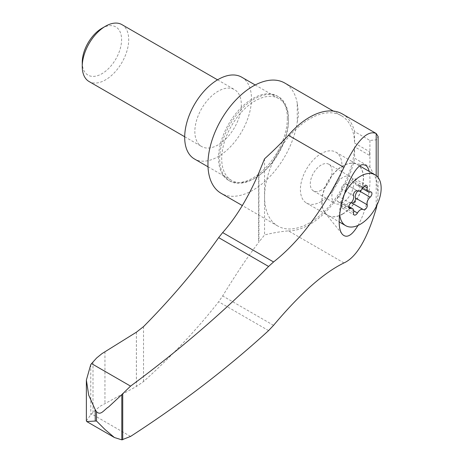 <?xml version="1.0" encoding="UTF-8"?>
<svg xmlns="http://www.w3.org/2000/svg" width="463" height="463" viewBox="0 0 463 463"><rect width="100%" height="100%" fill="white"/><g stroke="black" fill="none" stroke-linecap="round" stroke-linejoin="round"><path stroke-width="0.35" stroke-dasharray="2.31 1.74" d="M86.373 420.879L90.777 414.784L93.671 411.619L100.072 406.282L136.388 386.489L143.542 381.558C171.941 355.995 196.983 329.401 218.663 301.778L222.662 295.955C236.136 273.94 248.116 256.114 258.614 242.479L258.939 242.027L258.939 172.647M358.015 225.435C361.018 220.209 363.617 213.883 365.816 206.457C369.81 192.168 370.927 180.483 369.167 171.397M342.423 113.985A65.717 37.943 120 0 1 354.583 131.602L369.914 140.451L376.384 139.809L378.097 136.411M264.552 158.809L264.552 234.967L258.939 242.027M343.963 262.938L288.437 230.887A277.152 160.013 120 0 0 264.552 234.967M359.496 191.04L358.397 190.403A3.264 1.887 120 0 0 360.087 187.561A3.264 1.887 120 0 0 359.496 185.293A3.264 1.887 120 0 0 358.397 185.217A5.712 3.299 120 0 1 356.469 185.084L362.587 188.62M358.397 190.403A5.712 3.299 120 0 0 357.743 191.028M364.346 186.167L355.457 181.033A5.712 3.299 120 0 0 356.469 185.084M355.457 181.033A3.264 1.887 120 0 0 354.878 178.718A3.264 1.887 120 0 0 351.567 180.686A5.712 3.299 120 0 1 345.768 184.129L357.326 190.802M357.355 190.82L345.687 184.083A5.712 3.299 120 0 0 345.768 184.129M345.687 184.083A3.264 1.887 120 0 0 345.641 184.054A3.264 1.887 120 0 0 342.828 185.275A3.264 1.887 120 0 0 341.798 188.921A5.712 3.299 120 0 1 338.858 196.497A3.264 1.887 120 0 0 337.168 199.339A3.264 1.887 120 0 0 337.759 201.608A3.264 1.887 120 0 0 338.858 201.683A5.712 3.299 120 0 1 340.785 201.81L348.87 206.481M353.558 212.656L341.798 205.861A5.712 3.299 120 0 0 340.785 201.81M341.798 205.861A3.264 1.887 120 0 0 342.377 208.176A3.264 1.887 120 0 0 345.687 206.214A5.712 3.299 120 0 1 351.272 202.661M101.912 28.301A27.821 16.06 -60 0 1 121.584 39.656A27.821 16.06 -60 0 1 101.912 73.727A27.821 16.06 -60 0 1 82.246 62.366M121.908 24.614A32.856 18.971 -60 0 1 126.943 50.942A32.856 18.971 -60 0 1 105.477 79.896A32.856 18.971 -60 0 1 89.052 81.523M218.085 144.907A32.856 18.971 -60 0 1 201.654 146.534A32.856 18.971 -60 0 1 201.654 108.597A32.856 18.971 -60 0 1 234.509 89.625A32.856 18.971 -60 0 1 239.55 115.953A32.856 18.971 -60 0 1 218.085 144.907M241.698 77.176A47.232 27.271 -60 0 1 248.938 115.027A47.232 27.271 -60 0 1 218.085 156.644A47.232 27.271 -60 0 1 194.466 158.983M255.113 178.024A47.232 27.271 -60 0 1 231.494 180.362A47.232 27.271 -60 0 1 231.494 125.826A47.232 27.271 -60 0 1 278.726 98.555A47.232 27.271 -60 0 1 288.513 120.177A47.232 27.271 -60 0 1 255.113 178.024L254.094 178.614A48.667 28.098 -60 0 1 229.758 181.021A48.667 28.098 -60 0 1 229.758 124.825A48.667 28.098 -60 0 1 278.431 96.721A48.667 28.098 -60 0 1 288.513 119.003A48.667 28.098 -60 0 1 254.094 178.614L255.113 178.024M321.183 190.183A15.401 8.89 -60 0 1 313.48 190.941A15.401 8.89 -60 0 1 313.48 173.156A15.401 8.89 -60 0 1 328.88 164.267A15.401 8.89 -60 0 1 331.242 176.606A15.401 8.89 -60 0 1 321.183 190.183M342.747 202.632A15.401 8.89 -60 0 1 335.044 203.39A15.401 8.89 -60 0 1 335.044 185.611A15.401 8.89 -60 0 1 350.445 176.716A15.401 8.89 -60 0 1 352.806 189.06A15.401 8.89 -60 0 1 342.747 202.632M342.747 214.033A29.366 16.957 -60 0 1 328.064 215.486A29.366 16.957 -60 0 1 328.064 181.577A29.366 16.957 -60 0 1 357.43 164.62A29.366 16.957 -60 0 1 361.933 188.152A29.366 16.957 -60 0 1 342.747 214.033M339.703 214.276A29.366 16.957 -60 0 1 343.5 196.046M287.349 118.331A48.667 28.098 120 0 0 277.268 96.049A48.667 28.098 120 0 0 228.6 124.153A48.667 28.098 120 0 0 228.6 180.35A48.667 28.098 120 0 0 252.931 177.942A48.667 28.098 120 0 0 287.349 118.331M321.183 201.584A29.366 16.957 -60 0 1 306.5 203.037A29.366 16.957 -60 0 1 306.5 169.128A29.366 16.957 -60 0 1 335.866 152.171A29.366 16.957 -60 0 1 340.369 175.703A29.366 16.957 -60 0 1 321.183 201.584M342.585 213.941A29.366 16.957 -60 0 1 327.902 215.393A29.366 16.957 -60 0 1 325.078 212.963A29.366 16.957 -60 0 1 327.902 181.484A29.366 16.957 -60 0 1 353.749 163.3A29.366 16.957 -60 0 1 357.268 164.533A29.366 16.957 -60 0 1 356.03 200.473A29.366 16.957 -60 0 1 342.585 213.941M297.252 121.914L298.647 114.483L297.252 103.318L297.252 121.914A63.663 36.756 120 0 1 266.387 180.049A63.663 36.756 120 0 1 221.135 193.32M297.252 103.318A63.663 36.756 120 0 0 284.791 83.051M369.648 155.475A63.663 36.756 120 0 0 369.648 151.742L369.648 155.475L354.583 146.777L354.583 158.219L369.914 167.074L376.39 179.418L378.097 193.922L378.097 177.491M354.583 131.602L354.583 143.044A63.663 36.756 120 0 0 341.428 115.75A63.663 36.756 120 0 0 277.765 152.506A63.663 36.756 120 0 0 277.765 226.013A63.663 36.756 120 0 0 326.074 209.739A63.663 36.756 120 0 0 354.583 146.777M354.583 143.044L369.648 151.742M377.05 204.93L378.097 193.922M288.437 230.887A65.717 37.943 120 0 0 354.583 158.219M130.56 436.43L91.558 413.91M90.777 364.555L90.777 414.784M143.542 326.606L143.542 381.558M258.614 173.446L258.614 242.479M376.193 175.564L376.193 206.672M273.558 325.339L222.662 295.955M370.157 192.006L358.397 185.217M363.328 187.48L351.567 180.686M353.558 195.71L341.798 188.921M350.618 203.286L338.858 196.497M348.905 207.488L338.858 201.683M353.715 210.844L345.687 206.214M104.945 351.666L104.945 403.331M136.388 332.208L136.388 386.489M136.417 332.191L136.417 386.472M369.914 140.451L369.914 167.074M268.586 330.599L218.663 301.778M93.005 361.846L93.005 412.33M359.496 185.293L371.257 192.081M354.878 178.718L366.638 185.513M345.641 184.054L357.401 190.843M337.759 201.608L349.519 208.402M342.377 208.176L354.137 214.971M351.614 202.846L363.374 209.635M184.691 136.741L201.654 146.534M217.546 79.833L234.509 89.625M208.009 166.802L231.494 180.362M255.206 84.972L278.726 98.555M313.48 190.941L335.044 203.39M328.88 164.267L350.445 176.716M328.064 215.486L339.344 222.003M357.43 164.62L360.214 166.234M228.6 180.35L229.758 181.021M277.268 96.049L278.431 96.721M288.513 120.177L288.513 119.003M306.5 203.037L327.902 215.393M335.866 152.171L357.268 164.533M325.078 212.963L342.446 234.4M353.749 163.3L364.422 164.99M341.428 115.75L333.319 111.068M277.765 226.013L242.305 205.543"/><path stroke-width="0.69" d="M95.239 421.058L86.76 421.561L86.373 420.879L86.373 380.088L88.705 395.153L95.239 409.714L96.501 411.642C100.737 416.243 104.343 409.356 108.562 406.989L121.804 394.632L121.804 439.85L114.402 437.518L105.113 429.618L96.501 421.012L95.239 421.058L95.239 409.714M378.097 177.491L378.097 136.411L376.193 133.489C367.159 129.848 356.417 141.14 343.963 167.357C323.446 209.571 299.983 241.107 273.558 261.96L268.586 266.451C227.755 308.427 181.745 348.321 130.56 386.13L91.558 363.611L90.777 364.555L86.373 380.088M343.963 167.357L288.437 135.306A277.152 160.013 120 0 1 264.552 158.809L258.614 173.446C248.116 197.759 236.136 217.465 222.662 232.576L218.663 237.629C196.983 268.251 171.941 297.912 143.542 326.606L136.417 332.191L101.947 353.651L96.645 357.963L91.558 363.611M376.193 206.672L376.193 208.541C367.107 239.238 356.365 257.37 343.963 262.938C323.689 272.794 300.221 293.594 273.558 325.339L268.586 330.599C227.755 368.021 181.745 403.296 130.56 436.43L121.804 439.85M376.193 175.564L376.193 133.489L342.423 113.985A65.717 37.943 120 0 0 288.437 135.306M130.56 386.13L121.804 394.632M369.167 171.397C368.183 167.473 366.603 165.337 364.422 164.99C352.939 159.718 330.895 221.563 342.446 234.4C346.741 238.578 351.926 235.586 358.015 225.435M362.587 188.62L368.235 191.879A5.712 3.299 -60 0 0 370.157 192.006A3.264 1.887 -60 0 1 371.257 192.081A3.264 1.887 -60 0 1 371.847 194.356A3.264 1.887 -60 0 1 370.157 197.197L359.496 191.04M357.743 191.028A5.712 3.299 120 0 0 355.457 197.979A3.264 1.887 120 0 1 354.473 201.567A3.264 1.887 120 0 1 351.695 202.887M363.16 209.513L351.567 202.817A5.712 3.299 120 0 0 351.486 202.771A5.712 3.299 120 0 0 351.272 202.661M368.235 191.879A5.712 3.299 -60 0 1 367.217 187.828L364.346 186.167M357.326 190.802L357.534 190.924A5.712 3.299 -60 0 0 363.328 187.48A3.264 1.887 -60 0 1 366.638 185.513A3.264 1.887 -60 0 1 367.217 187.828M348.87 206.481L352.546 208.605A5.712 3.299 -60 0 0 350.618 208.472A3.264 1.887 -60 0 1 349.519 208.402A3.264 1.887 -60 0 1 348.934 206.128A3.264 1.887 -60 0 1 350.618 203.286A5.712 3.299 -60 0 0 353.558 195.71A3.264 1.887 -60 0 1 354.589 192.064A3.264 1.887 -60 0 1 357.401 190.843A3.264 1.887 -60 0 1 357.453 190.872M352.546 208.605A5.712 3.299 -60 0 1 353.558 212.656A3.264 1.887 -60 0 0 354.137 214.971A3.264 1.887 -60 0 0 357.453 213.003A5.712 3.299 -60 0 1 363.247 209.56A5.712 3.299 -60 0 1 363.328 209.612A3.264 1.887 -60 0 0 363.374 209.635A3.264 1.887 -60 0 0 366.192 208.414A3.264 1.887 -60 0 0 367.217 204.768A5.712 3.299 -60 0 1 370.157 197.197M184.691 136.741L89.052 81.523A32.856 18.971 -60 0 1 82.246 66.481L82.246 62.366A27.821 16.06 -60 0 1 101.912 28.301L105.477 26.241A32.856 18.971 -60 0 1 121.908 24.614L217.546 79.833M82.246 66.481A32.856 18.971 -60 0 1 105.477 26.241M208.009 166.802L194.466 158.983A47.232 27.271 -60 0 1 194.466 104.447A47.232 27.271 -60 0 1 241.698 77.176L255.206 84.972M343.5 196.046A29.366 16.957 -60 0 1 375.071 174.806A29.366 16.957 -60 0 1 379.573 198.338A29.366 16.957 -60 0 1 360.388 224.219A29.366 16.957 -60 0 1 345.705 225.672A29.366 16.957 -60 0 1 339.703 214.276M333.319 111.068L284.791 83.051A63.663 36.756 120 0 0 221.135 119.807A63.663 36.756 120 0 0 221.135 193.32L242.305 205.543M376.193 208.541L377.05 204.93M96.501 411.642L96.501 421.012M268.586 266.451L218.663 237.629M273.558 261.96L222.662 232.576M122.73 393.538L122.73 439.781M350.618 208.472L348.905 207.488M357.453 213.003L353.715 210.844M367.217 204.768L355.457 197.979M351.486 202.771L363.247 209.56M339.344 222.003L345.705 225.672M360.214 166.234L375.071 174.806M86.76 421.561L114.402 437.518"/></g></svg>
